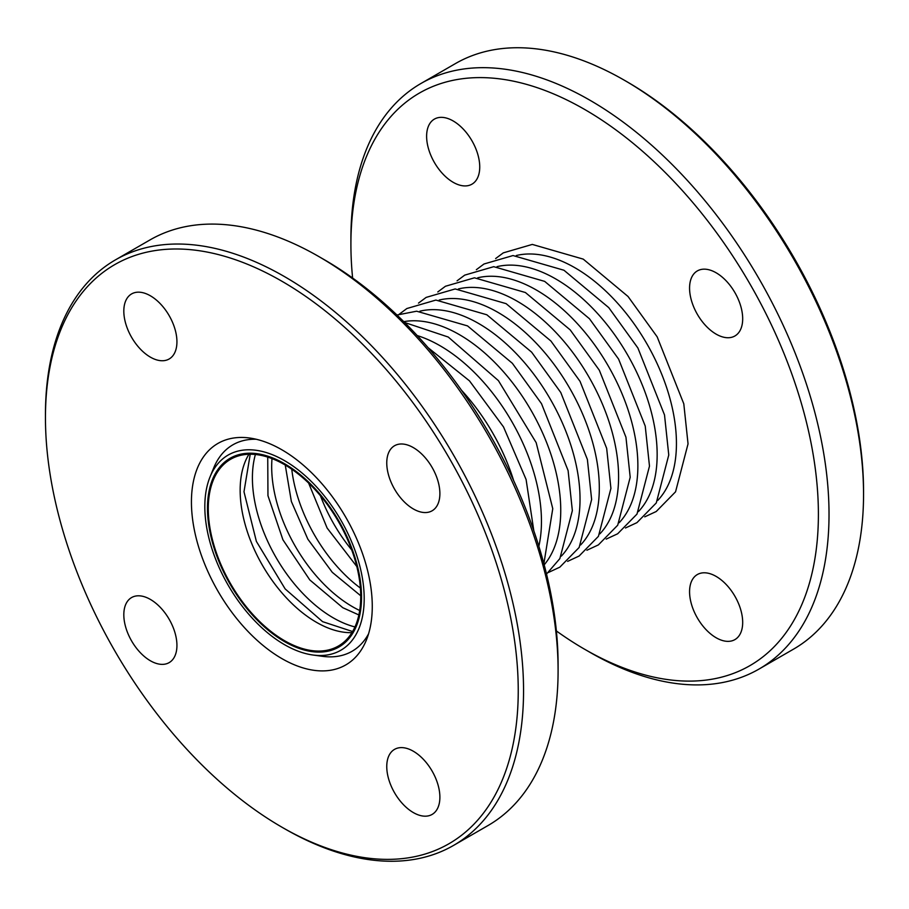<?xml version="1.0" encoding="UTF-8"?>
<svg xmlns="http://www.w3.org/2000/svg" width="909" height="909" viewBox="0 0 909 909"><rect width="100%" height="100%" fill="white"/><g stroke="black" fill="none" stroke-linecap="round" stroke-linejoin="round"><path stroke-width="1.36" d="M284.506 641.595A108.932 62.891 60 0 1 213.342 545.593A108.932 62.891 60 0 1 230.034 458.306A108.932 62.891 60 0 1 284.506 463.704A108.932 62.891 60 0 1 355.669 559.694A108.932 62.891 60 0 1 338.977 646.992A108.932 62.891 60 0 1 284.506 641.595A108.932 62.891 60 0 1 213.342 545.593A108.932 62.891 60 0 1 230.034 458.306A108.932 62.891 60 0 1 284.506 463.704A108.932 62.891 60 0 1 355.669 559.694A108.932 62.891 60 0 1 338.977 646.992A108.932 62.891 60 0 1 284.506 641.595M284.506 464.624A107.807 62.244 60 0 1 354.93 559.626A107.807 62.244 60 0 1 338.409 646.015A107.807 62.244 60 0 1 284.506 640.675A107.807 62.244 60 0 1 214.081 545.673A107.807 62.244 60 0 1 230.602 459.284A107.807 62.244 60 0 1 284.506 464.624M352.624 278.052A330.558 190.856 60 0 1 350.908 244.407A330.558 190.856 60 0 1 584.657 109.455A330.558 190.856 60 0 1 818.395 514.312A330.558 190.856 60 0 1 584.657 649.265A330.558 190.856 60 0 1 584.646 649.265A330.558 190.856 60 0 1 556.376 630.948M716.122 334.126A37.564 21.691 60 0 1 691.59 301.015A37.564 21.691 60 0 1 697.339 270.916A37.564 21.691 60 0 1 716.122 272.78A37.564 21.691 60 0 1 740.665 305.878A37.564 21.691 60 0 1 734.904 335.978A37.564 21.691 60 0 1 716.122 334.126M716.122 637.743A37.564 21.691 60 0 1 691.59 604.644A37.564 21.691 60 0 1 697.339 574.545A37.564 21.691 60 0 1 716.122 576.408A37.564 21.691 60 0 1 740.665 609.507A37.564 21.691 60 0 1 734.904 639.606A37.564 21.691 60 0 1 716.122 637.743M453.182 182.311A37.564 21.691 60 0 1 428.639 149.212A37.564 21.691 60 0 1 434.4 119.102A37.564 21.691 60 0 1 453.182 120.965A37.564 21.691 60 0 1 477.714 154.064A37.564 21.691 60 0 1 471.964 184.175A37.564 21.691 60 0 1 453.182 182.311M350.908 244.407L350.908 238.272A338.08 195.185 60 0 1 420.924 83.503L455.454 63.573A338.08 195.185 60 0 1 624.494 80.322L627.153 81.844A334.319 193.015 60 0 1 627.153 81.855A334.319 193.015 60 0 1 863.55 491.303L863.55 494.371A338.08 195.185 60 0 1 793.534 649.14L759.004 669.069A338.08 195.185 60 0 1 589.964 652.332A338.08 195.185 60 0 1 589.964 652.321L584.657 649.265M420.924 83.503A338.08 195.185 60 0 1 589.964 100.251A338.08 195.185 60 0 1 810.828 398.165A338.08 195.185 60 0 1 759.004 669.069M627.153 81.855L624.494 80.322A338.08 195.185 60 0 1 863.55 494.371M45.45 417.697L45.45 414.629A338.08 195.185 60 0 1 115.466 259.86L149.996 239.931A338.08 195.185 60 0 1 319.036 256.668L324.343 259.735A330.558 190.856 60 0 1 324.354 259.735A330.558 190.856 60 0 1 558.092 664.593L558.092 670.728A338.08 195.185 60 0 1 488.076 825.497L453.546 845.427A338.08 195.185 60 0 1 284.506 828.678L284.506 828.678A338.08 195.185 60 0 1 284.494 828.678L281.847 827.156A334.319 193.015 60 0 1 281.847 827.145A334.319 193.015 60 0 1 45.45 417.697A334.319 193.015 60 0 1 281.847 281.211A334.319 193.015 60 0 1 518.244 690.658A334.319 193.015 60 0 1 281.847 827.156M284.506 644.663A112.693 65.062 60 0 1 210.07 476.839A112.693 65.062 60 0 1 284.506 460.636A112.693 65.062 60 0 1 362.873 581.192A112.693 65.062 60 0 1 312.935 655.014A112.693 65.062 60 0 1 284.506 644.663M150.371 357.135A37.564 21.691 60 0 1 125.84 324.024A37.564 21.691 60 0 1 131.589 293.925A37.564 21.691 60 0 1 150.371 295.789A37.564 21.691 60 0 1 174.914 328.888A37.564 21.691 60 0 1 169.154 358.987A37.564 21.691 60 0 1 150.371 357.135M150.371 660.763A37.564 21.691 60 0 1 125.84 627.653A37.564 21.691 60 0 1 131.589 597.554A37.564 21.691 60 0 1 150.371 599.417A37.564 21.691 60 0 1 174.914 632.516A37.564 21.691 60 0 1 169.154 662.616A37.564 21.691 60 0 1 150.371 660.763M413.322 812.566A37.564 21.691 60 0 1 388.779 779.467A37.564 21.691 60 0 1 394.54 749.368A37.564 21.691 60 0 1 413.322 751.232A37.564 21.691 60 0 1 437.865 784.331A37.564 21.691 60 0 1 432.105 814.43A37.564 21.691 60 0 1 413.322 812.566M281.847 449.773A127.874 73.834 60 0 1 366.316 640.209A127.874 73.834 60 0 1 281.847 658.582A127.874 73.834 60 0 1 192.935 521.789A127.874 73.834 60 0 1 249.589 438.013A127.874 73.834 60 0 1 281.847 449.773M413.322 508.938A37.564 21.691 60 0 1 388.779 475.839A37.564 21.691 60 0 1 394.54 445.74A37.564 21.691 60 0 1 413.322 447.603A37.564 21.691 60 0 1 437.865 480.702A37.564 21.691 60 0 1 432.105 510.801A37.564 21.691 60 0 1 413.322 508.938M324.354 259.735L319.036 256.679A338.08 195.185 60 0 1 319.036 256.679A338.08 195.185 60 0 1 558.092 670.728M115.466 259.86A338.08 195.185 60 0 1 284.506 276.609A338.08 195.185 60 0 1 505.359 574.522A338.08 195.185 60 0 1 453.546 845.427M210.07 476.839L213.74 467.862A119.193 68.823 60 0 1 256.202 439.252M368.554 633.857A119.193 68.823 60 0 1 322.547 656.332L312.935 655.014M354.964 626.937A114.25 65.959 60 0 1 333.194 617.825A114.25 65.959 60 0 1 255.395 454.489M461.442 390.188A143.44 82.81 60 0 1 513.665 480.645M417.197 335.557A143.44 82.81 60 0 1 440.036 345.727A143.44 82.81 60 0 1 538.855 546.275M403.778 321.65A143.44 82.81 60 0 1 459.318 334.603A143.44 82.81 60 0 1 548.547 447.535A143.44 82.81 60 0 1 544.184 564.853M419.901 311.185A143.44 82.81 60 0 1 478.6 323.468A143.44 82.81 60 0 1 568.716 438.865A143.44 82.81 60 0 1 561.319 556.126M439.183 300.05A143.44 82.81 60 0 1 497.882 312.332A143.44 82.81 60 0 1 587.998 427.73A143.44 82.81 60 0 1 580.601 544.991M458.466 288.926A143.44 82.81 60 0 1 517.164 301.197A143.44 82.81 60 0 1 607.28 416.595A143.44 82.81 60 0 1 599.883 533.856M477.748 277.79A143.44 82.81 60 0 1 536.446 290.073A143.44 82.81 60 0 1 626.562 405.471A143.44 82.81 60 0 1 619.165 522.72M497.03 266.655A143.44 82.81 60 0 1 555.729 278.938A143.44 82.81 60 0 1 645.844 394.336A143.44 82.81 60 0 1 638.436 511.597M516.312 255.52A143.44 82.81 60 0 1 575.011 267.803A143.44 82.81 60 0 1 665.127 383.2A143.44 82.81 60 0 1 657.718 500.461M351.726 549.945A114.25 65.959 60 0 1 320.457 495.78M360.396 588.066A114.25 65.959 60 0 1 291.766 469.214M359.703 610.496A114.25 65.959 60 0 1 352.476 606.689A114.25 65.959 60 0 1 272.007 458.602M351.931 632.641A107.807 62.244 60 0 1 316.377 622.267A107.807 62.244 60 0 1 248.952 454.25M250.225 454.227L243.987 491.758L256.383 541.412L285.153 588.918L322.581 621.654L352.59 631.539M533.822 530.811L526.095 479.498L503.518 426.935L469.487 380.871L428.071 347.658M543.877 563.705L552.763 508.676L536.174 442.66L498.405 380.621L448.262 337.046L404.619 322.49M546.525 574.056L559.864 558.603L572.352 510.653L568.102 470.601L541.491 403.641L512.346 363.282L467.544 325.911L416.617 311.208L396.972 315.025M548.343 572.511L559.819 567.171L579.147 547.468L591.634 499.53L587.384 459.477L560.773 392.506L531.629 352.158L486.826 314.775L435.888 300.072L406.868 308.526L399.221 314.23M567.625 561.376L579.101 556.035L598.429 536.333L610.916 488.394L606.667 448.342L580.056 381.371L550.911 341.023L506.108 303.651L455.17 288.948L426.151 297.402L418.504 303.095M586.907 550.24L598.383 544.9L617.711 525.197L630.198 477.259L625.949 437.206L599.338 370.247L570.193 329.887L525.391 292.516L474.453 277.813L445.433 286.267L437.786 291.959M606.189 539.105L617.666 533.776L636.993 514.074L649.481 466.124L645.231 426.071L618.609 359.112L589.475 318.764L544.673 281.381L493.735 266.678L464.715 275.132L457.068 280.836M625.472 527.981L636.948 522.641L656.275 502.938L668.763 455L664.513 414.947L637.891 347.977L608.757 307.628L563.955 270.246L513.017 255.554L483.997 263.996L476.35 269.7M644.754 516.846L656.23 511.506L675.557 491.803L688.045 443.865L683.795 403.812L657.173 336.841L628.039 296.493L583.237 259.122L532.299 244.419L503.279 252.872L495.632 258.565M356.828 566.557L327.126 528.038L308.617 483.054M360.737 595.781L332.262 572.306L307.844 539.173L291.357 501.461L285.256 465.056M267.735 457.091L267.962 495.689L282.926 539.798L309.764 579.908L342.784 607.701L358.873 614.95"/></g></svg>
